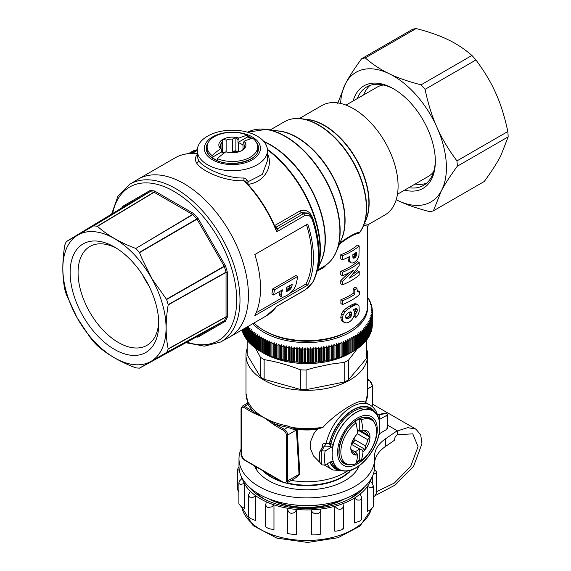 <?xml version="1.0" encoding="UTF-8"?>
<svg xmlns="http://www.w3.org/2000/svg" width="571" height="571" viewBox="0 0 571 571"><rect width="100%" height="100%" fill="white"/><g stroke="black" fill="none" stroke-linecap="round" stroke-linejoin="round"><path stroke-width="0.86" d="M397.466 194.233L428.436 176.353A51.461 29.713 -120 0 0 433.61 171.807M383.498 85.008A51.461 29.713 -120 0 0 376.974 87.22L346.005 105.1M299.354 118.525L321.851 105.535A63.16 36.465 60 0 1 374.84 127.34A63.16 36.465 60 0 1 385.903 214.382A63.16 36.465 60 0 1 385.004 214.932L368.759 224.31L364.291 223.768M363.756 225.081L367.638 226.259L367.638 305.556A60.819 35.109 180 0 1 349.823 330.388L348.167 331.344A58.478 33.76 180 0 1 265.465 331.344L263.816 330.388A60.819 35.109 180 0 1 256.607 325.37A60.819 35.109 180 0 1 254.009 322.972M349.823 330.388A60.819 35.109 180 0 1 263.816 330.388M360.929 230.755L359.502 233.018C354.67 233.846 348.096 237.472 339.781 243.896L338.689 245.994M326.541 264.673L323.807 267.485L317.105 271.182M355.883 317.447L355.883 313.536L354.448 312.708L354.07 315.52A213.119 170.165 99.7 0 1 353.028 318.133A88.919 70.904 140.9 0 1 351.336 320.41A65.222 43.753 170.2 0 1 349.038 322.137A65.144 30.427 -171.9 0 1 346.433 322.915A89.133 15.131 -157 0 1 344.363 322.465A207.08 35.159 -143 0 0 342.978 320.916A1918.953 894.157 -128.1 0 0 342.464 318.368A1649.869 1117.047 -109.4 0 0 343.085 315.014A160.037 129.803 -71.3 0 0 344.884 312.002A76.45 58.592 -27.5 0 0 347.739 309.304A63.873 40.584 -5.6 0 0 351.458 306.884A63.295 34.788 2.3 0 0 353.442 305.799A65.287 30.242 8.3 0 0 355.133 305.071A70.504 25.26 14.3 0 0 356.497 304.7A84.187 17.415 21.4 0 0 357.589 304.728A115.556 3.49 28.8 0 0 358.431 305.128A210.792 37.101 37.3 0 1 359.016 305.935L359.245 311.323A258.727 203.048 93.6 0 1 358.552 313.7A97.748 79.041 133.6 0 1 357.41 315.792A67.335 47.414 165.5 0 1 355.883 317.447L354.22 316.484L354.22 314.4M354.391 312.337A76.899 59.869 -31.3 0 0 355.269 311.088L355.547 308.761M344.363 322.465L342.686 321.494A198.965 33.782 -143 0 0 341.294 319.946A1840.854 857.749 -128.1 0 0 340.787 317.397A1582.833 1071.66 -109.4 0 0 341.408 314.043A153.827 124.771 -71.3 0 0 343.207 311.038A73.602 56.415 -27.5 0 0 346.076 308.347L349.802 305.928A60.961 33.503 2.3 0 0 351.786 304.843A62.874 29.121 8.3 0 0 353.47 304.107A67.885 24.325 14.3 0 0 354.834 303.736A81.025 16.759 21.4 0 0 355.919 303.758A111.117 3.355 28.8 0 0 356.754 304.157L358.431 305.128M342.579 304.543L340.894 303.572L340.894 299.711A60.819 35.109 0 0 0 353.114 293.401L353.114 288.733A60.819 35.109 0 0 0 355.226 287.213L356.896 288.177L357.417 291.724A114.828 3.854 28.6 0 0 358.195 292.088A67.978 27.058 12.1 0 0 359.38 291.574L359.38 294.7A63.16 36.465 180 0 1 342.579 304.543L342.579 300.689A63.16 36.465 0 0 0 354.769 294.358L354.769 289.69A63.16 36.465 0 0 0 356.896 288.177M357.132 290.853A65.444 26.052 12.1 0 0 357.696 290.596L359.38 291.574M353.135 273.966A60.819 35.109 0 0 0 357.525 270.604L359.209 271.575L359.209 275.072A63.16 36.465 180 0 1 342.464 284.808L342.464 281.589L353.663 270.104A63.16 36.465 180 0 1 342.464 275.75L342.464 272.253A63.16 36.465 0 0 0 359.209 262.517L359.209 265.729L349.459 278.113A63.16 36.465 0 0 0 359.209 271.575M342.464 284.808L340.78 283.837L340.78 280.618L348.76 272.909M342.464 275.75L340.78 274.772L340.78 271.282A60.819 35.109 0 0 0 357.525 261.539L359.209 262.517M351.151 262.867A155.919 12.155 -146.8 0 0 350.337 262.203A615.666 222.99 -134.1 0 0 349.716 260.469L349.638 256.515A63.16 36.465 180 0 1 342.464 259.812L342.464 255.729A63.16 36.465 0 0 0 359.209 245.994L358.938 255.537A235.88 186.531 96 0 1 358.16 258.021A84.515 66.828 144 0 1 356.796 260.169A64.594 42.482 171.9 0 1 354.798 261.982A63.724 33.139 -175.5 0 1 353.363 262.746A68.613 26.83 -167.5 0 1 352.164 263.06A91.224 14.61 -156.6 0 1 351.151 262.867L349.495 261.911A150.137 11.705 -146.8 0 0 348.681 261.247A592.791 214.703 -134.1 0 0 348.06 259.519L347.996 257.357M342.464 259.812L340.78 258.841L340.78 254.759A60.819 35.109 0 0 0 357.525 245.016L359.209 245.994M252.839 323.65A60.819 35.109 0 0 0 340.18 336.826A60.819 35.109 0 0 0 354.263 329.438A60.819 35.109 0 0 0 367.61 306.513M247.179 326.919A65.494 37.814 0 0 0 247.7 327.561L248.828 326.905L248.271 328.239A65.494 37.814 0 0 0 248.935 328.982L248.935 342.35A65.494 37.814 180 0 1 248.271 341.608L248.271 328.239M251.404 344.541L250.269 343.735L250.269 330.366A65.494 37.814 180 0 1 249.556 329.645L250.062 328.289L248.935 328.982M250.269 330.366L251.404 329.645L250.933 331.009A65.494 37.814 0 0 0 251.697 331.715L252.839 330.973L252.418 332.343A65.494 37.814 0 0 0 253.231 333.029L254.366 332.258L253.988 333.642A65.494 37.814 0 0 0 254.852 334.306L255.994 333.507L255.658 334.899A65.494 37.814 0 0 0 256.572 335.541L257.699 334.713L257.414 336.112A65.494 37.814 0 0 0 258.37 336.733L259.498 335.884L259.263 337.29A65.494 37.814 0 0 0 260.262 337.882L261.382 337.004L261.19 338.417A65.494 37.814 0 0 0 262.232 338.988L263.338 338.075L263.195 339.495A65.494 37.814 0 0 0 264.28 340.038L265.379 339.103L265.279 340.523A65.494 37.814 0 0 0 266.4 341.044L267.485 340.08L267.435 341.501A65.494 37.814 0 0 0 268.591 341.993L269.662 341.008L269.662 342.429A65.494 37.814 0 0 0 270.854 342.893L271.91 341.879L271.953 343.299A65.494 37.814 0 0 0 273.181 343.735L274.216 342.693L274.308 344.113A65.494 37.814 0 0 0 275.565 344.52L276.578 343.457L276.714 344.87A65.494 37.814 0 0 0 277.998 345.248L278.991 344.156L279.176 345.569A65.494 37.814 0 0 0 280.489 345.912L281.453 344.798L281.689 346.204A65.494 37.814 0 0 0 283.023 346.518L283.965 345.384L284.244 346.783A65.494 37.814 0 0 0 285.6 347.061L286.514 345.905L286.835 347.296A65.494 37.814 0 0 0 288.212 347.546L289.097 346.369L289.468 347.753A65.494 37.814 0 0 0 290.86 347.96L291.71 346.761L292.124 348.139A65.494 37.814 0 0 0 293.53 348.317L294.35 347.097L294.814 348.46A65.494 37.814 0 0 0 296.228 348.603L297.013 347.368L297.52 348.717A65.494 37.814 0 0 0 298.947 348.831L299.696 347.568L300.239 348.91A65.494 37.814 0 0 0 301.674 348.988L302.387 347.71L302.98 349.038A65.494 37.814 0 0 0 304.414 349.074L305.092 347.782L305.721 349.095A65.494 37.814 0 0 0 307.155 349.102L307.798 347.796L308.461 349.088A65.494 37.814 0 0 0 309.896 349.059L310.496 347.739L311.202 349.017A65.494 37.814 0 0 0 312.637 348.952L313.194 347.618L313.936 348.881A65.494 37.814 0 0 0 315.363 348.781L315.877 347.432L316.655 348.674A65.494 37.814 0 0 0 318.076 348.538L318.547 347.175L319.36 348.403A65.494 37.814 0 0 0 320.766 348.231L321.195 346.861L322.037 348.067A65.494 37.814 0 0 0 323.436 347.867L323.814 346.483L324.692 347.668A65.494 37.814 0 0 0 326.07 347.432L326.412 346.04L327.319 347.204A65.494 37.814 0 0 0 328.675 346.932L328.967 345.534L329.902 346.676A65.494 37.814 0 0 0 331.244 346.376L331.487 344.97L332.45 346.083A65.494 37.814 0 0 0 333.764 345.755L333.964 344.342L334.949 345.434A65.494 37.814 0 0 0 336.24 345.07L336.398 343.656L337.404 344.727A65.494 37.814 0 0 0 338.667 344.327L338.774 342.914L339.802 343.956A65.494 37.814 0 0 0 341.037 343.528L341.094 342.108L342.143 343.128A65.494 37.814 0 0 0 343.342 342.679L343.357 341.258L344.42 342.25A65.494 37.814 0 0 0 345.591 341.765L345.548 340.345L346.633 341.315A65.494 37.814 0 0 0 347.768 340.801L347.682 339.381L348.774 340.323A65.494 37.814 0 0 0 349.873 339.788L349.738 338.367L350.844 339.281A65.494 37.814 0 0 0 351.9 338.717L351.722 337.304L352.835 338.196A65.494 37.814 0 0 0 353.849 337.604L353.62 336.198L354.748 337.061A65.494 37.814 0 0 0 355.719 336.447L355.44 335.041L356.575 335.876A65.494 37.814 0 0 0 357.496 335.241L357.182 333.849L358.317 334.656A65.494 37.814 0 0 0 359.188 333.992L359.188 347.361A65.494 37.814 180 0 1 358.317 348.024L357.182 348.745M357.496 335.241L357.496 348.61A65.494 37.814 180 0 1 356.575 349.245L356.575 335.876M355.719 336.447L355.719 349.816A65.494 37.814 180 0 1 354.748 350.43L354.748 337.061M353.849 337.604L353.849 350.972A65.494 37.814 180 0 1 353.128 351.393A65.494 37.814 180 0 1 352.835 351.565L352.835 338.196M351.9 338.717L351.9 352.086A65.494 37.814 180 0 1 350.844 352.657L350.844 339.281M349.873 339.788L349.873 353.156A65.494 37.814 180 0 1 348.774 353.692L348.774 340.323M347.768 340.801L347.768 354.17A65.494 37.814 180 0 1 346.633 354.684L346.633 341.315M345.591 341.765L345.591 355.133A65.494 37.814 180 0 1 344.42 355.619L344.42 342.25M343.342 342.679L343.342 356.047A65.494 37.814 180 0 1 342.143 356.504L342.143 343.128M350.844 352.657L349.873 353.156M358.317 348.024L358.317 334.656M372.306 311.887L372.306 325.256A65.494 37.814 180 0 1 372.271 326.084L372.271 312.715A65.494 37.814 0 0 0 372.306 311.887L371.378 310.738L372.313 311.131L372.306 324.506M372.106 327.668L372.106 314.293A65.494 37.814 0 0 0 372.206 313.465L372.206 326.84A65.494 37.814 180 0 1 372.106 327.668L371.992 327.797M371.828 329.239L371.828 315.87A65.494 37.814 0 0 0 371.992 315.049L371.992 328.418A65.494 37.814 180 0 1 371.828 329.239L371.657 329.424M371.443 330.809L371.443 317.44A65.494 37.814 0 0 0 371.657 316.62L371.657 329.988A65.494 37.814 180 0 1 371.443 330.809L371.214 331.037M370.936 332.365L370.936 318.996A65.494 37.814 0 0 0 371.214 318.183L371.214 331.551A65.494 37.814 180 0 1 370.936 332.365L370.658 332.636M370.322 333.907L370.322 320.538A65.494 37.814 0 0 0 370.658 319.731L370.658 333.1A65.494 37.814 180 0 1 370.322 333.907L369.994 334.221M369.594 335.434L369.594 322.065A65.494 37.814 0 0 0 369.994 321.266L369.994 334.642A65.494 37.814 180 0 1 369.594 335.434L369.209 335.784M368.759 336.947L368.759 323.579A65.494 37.814 0 0 0 369.209 322.786L369.209 336.155A65.494 37.814 180 0 1 368.759 336.947L368.324 337.318M367.817 338.432L367.817 325.063A65.494 37.814 0 0 0 368.324 324.285L368.324 337.654A65.494 37.814 180 0 1 367.817 338.432L367.324 338.831M366.76 339.895L366.76 326.526A65.494 37.814 0 0 0 367.324 325.763L367.324 339.131A65.494 37.814 180 0 1 366.76 339.895L366.225 340.323M365.604 341.33L365.604 327.961A65.494 37.814 0 0 0 366.225 327.212L366.225 340.58A65.494 37.814 180 0 1 365.604 341.33L364.476 342.186M364.341 342.736L364.341 329.367A65.494 37.814 0 0 0 365.019 328.632L365.019 342A65.494 37.814 180 0 1 364.341 342.736L363.213 343.571M362.985 344.113L362.985 330.745A65.494 37.814 0 0 0 363.706 330.024L363.706 343.392A65.494 37.814 180 0 1 362.985 344.113L361.843 344.913M361.522 345.455L361.522 332.086A65.494 37.814 0 0 0 362.3 331.387L362.3 344.756A65.494 37.814 180 0 1 361.522 345.455L360.38 346.226M359.966 346.754L359.966 333.385A65.494 37.814 0 0 0 360.793 332.707L360.793 346.076A65.494 37.814 180 0 1 359.966 346.754L358.824 347.503M368.58 299.054L368.58 298.704A65.494 37.814 0 0 0 368.088 297.926L367.638 297.548M369.437 300.596L369.437 300.21A65.494 37.814 0 0 0 369.002 299.418L367.91 298.469L368.58 298.704M370.186 302.166L370.186 301.731A65.494 37.814 0 0 0 369.808 300.931L368.73 299.961L369.437 300.21M370.829 303.751L370.829 303.272A65.494 37.814 0 0 0 370.508 302.466L369.444 301.467L370.186 301.731M371.35 305.357L371.35 304.828A65.494 37.814 0 0 0 371.093 304.015L370.044 302.987L370.829 303.272M371.764 306.977L371.764 306.391A65.494 37.814 0 0 0 371.564 305.571L370.536 304.521L371.35 304.828M372.064 308.604L372.064 307.969A65.494 37.814 0 0 0 371.921 307.141L370.914 306.07L371.764 306.391M372.242 310.246L372.242 309.546A65.494 37.814 0 0 0 372.164 308.718L371.186 307.619L372.064 307.969M372.313 311.131A65.494 37.814 0 0 0 372.292 310.303L371.336 309.182L372.242 309.546M369.994 321.266L369.259 320.003L370.322 320.538M369.209 322.786L368.516 321.502L369.594 322.065M368.324 324.285L367.66 322.986L368.759 323.579M367.324 325.763L366.703 324.449L367.817 325.063M356.575 349.245L355.44 349.937M366.225 327.212L365.64 325.884L366.76 326.526M348.774 353.692L347.768 354.17M365.019 328.632L364.476 327.29L365.604 327.961M354.748 350.43L353.62 351.094M363.706 330.024L363.213 328.668L364.341 329.367M343.357 341.258L343.342 356.047M344.42 355.619L343.357 356.154M372.206 313.465L371.307 312.301L372.271 312.715M362.3 331.387L361.843 330.017L362.985 330.745M371.992 315.049L371.121 313.857L372.106 314.293M352.835 351.565L351.9 352.086M371.657 316.62L370.822 315.413L371.828 315.87M360.793 332.707L360.38 331.33L361.522 332.086M371.214 318.183L370.408 316.955L371.443 317.44M346.633 354.684L345.591 355.133M370.658 319.731L369.887 318.482L370.936 318.996M359.188 333.992L358.824 332.608L359.966 333.385M252.839 345.869L251.697 345.084L251.697 331.715M252.418 332.343L252.418 345.712A65.494 37.814 180 0 0 253.231 346.397L253.231 333.029M251.697 345.084A65.494 37.814 180 0 1 250.933 344.377L250.933 331.009M247.7 327.561L247.7 340.937A65.494 37.814 180 0 1 247.093 340.18L247.093 326.962M246.572 327.269L246.572 339.488A65.494 37.814 180 0 1 246.022 338.724L246.022 327.583M245.551 327.854L245.551 338.018A65.494 37.814 180 0 1 245.052 337.24L245.052 328.139M244.631 328.382L244.631 336.526A65.494 37.814 180 0 1 244.195 335.734L244.195 328.639M243.824 328.853L243.824 335.013A65.494 37.814 180 0 1 243.446 334.213L243.446 329.067M243.132 329.253L243.132 333.485A65.494 37.814 180 0 1 242.811 332.672L242.811 329.438M242.547 329.588L242.547 331.937A65.494 37.814 180 0 1 242.282 331.116L242.282 329.738M242.075 329.86L242.075 330.373A65.494 37.814 180 0 1 241.961 329.931M342.143 356.504L341.037 356.904A65.494 37.814 180 0 1 339.802 357.325L338.667 357.703A65.494 37.814 180 0 1 337.404 358.096L336.24 358.438A65.494 37.814 180 0 1 334.949 358.802L333.764 359.123A65.494 37.814 180 0 1 332.45 359.459L331.244 359.744A65.494 37.814 180 0 1 329.902 360.044L328.675 360.301A65.494 37.814 180 0 1 327.319 360.572L326.07 360.801A65.494 37.814 180 0 1 324.692 361.036L323.436 361.236A65.494 37.814 180 0 1 322.037 361.436L320.766 361.607A65.494 37.814 180 0 1 319.36 361.771L318.076 361.907A65.494 37.814 180 0 1 316.655 362.043L315.363 362.15A65.494 37.814 180 0 1 313.936 362.25L312.637 362.321A65.494 37.814 180 0 1 311.202 362.385L309.896 362.428A65.494 37.814 180 0 1 308.461 362.457L307.155 362.471A65.494 37.814 180 0 1 305.721 362.464L304.414 362.449A65.494 37.814 180 0 1 302.98 362.407L301.674 362.357A65.494 37.814 180 0 1 300.239 362.278L298.947 362.2A65.494 37.814 180 0 1 297.52 362.085L296.228 361.971A65.494 37.814 180 0 1 294.814 361.828L293.53 361.686A65.494 37.814 180 0 1 292.124 361.507L290.86 361.329A65.494 37.814 180 0 1 289.468 361.122L288.212 360.915A65.494 37.814 180 0 1 286.835 360.672L285.6 360.429A65.494 37.814 180 0 1 284.244 360.151L283.023 359.887A65.494 37.814 180 0 1 281.689 359.58L280.489 359.28A65.494 37.814 180 0 1 279.176 358.938L277.998 358.617A65.494 37.814 180 0 1 276.714 358.238L275.565 357.889A65.494 37.814 180 0 1 274.308 357.482L273.181 357.103A65.494 37.814 180 0 1 271.953 356.668L270.854 356.261A65.494 37.814 180 0 1 269.662 355.797L268.591 355.362A65.494 37.814 180 0 1 267.435 354.869L266.4 354.413A65.494 37.814 180 0 1 265.279 353.892L264.28 353.406A65.494 37.814 180 0 1 263.195 352.864L262.232 352.357A65.494 37.814 180 0 1 261.19 351.786L260.262 351.251A65.494 37.814 180 0 1 259.263 350.658L259.263 337.29M261.382 351.9L260.262 351.251L260.262 337.882M259.498 350.78L258.37 350.102A65.494 37.814 180 0 1 257.414 349.488L257.414 336.112M257.699 349.609L256.572 348.91A65.494 37.814 180 0 1 255.658 348.267L255.658 334.899M255.994 348.403L254.852 347.675A65.494 37.814 180 0 1 253.988 347.011L253.988 333.642M254.366 347.154L253.231 346.397M249.556 329.645L249.556 343.014A65.494 37.814 0 0 0 250.269 343.735M248.935 342.35L250.062 343.185M248.828 341.801L247.7 340.937M247.093 339.909L246.572 339.488M246.022 338.417L245.551 338.018M245.052 336.897L244.631 336.526M244.195 335.348L243.824 335.013M353.128 351.393L349.823 353.306A60.819 35.109 180 0 1 263.816 353.306L260.854 351.6M341.037 343.528L341.037 356.904M339.802 357.325L339.802 343.956M338.667 344.327L338.667 357.703M337.404 358.096L337.404 344.727M336.24 345.07L336.24 358.438M334.949 358.802L334.949 345.434M332.45 359.459L332.45 346.083M333.764 345.755L333.764 359.123M329.902 360.044L329.902 346.676M331.244 346.376L331.244 359.744M327.319 360.572L327.319 347.204M328.675 346.932L328.675 360.301M324.692 361.036L324.692 347.668M326.07 347.432L326.07 360.801M322.037 361.436L322.037 348.067M323.436 347.867L323.436 361.236M319.36 361.771L319.36 348.403M320.766 348.231L320.766 361.607M316.655 362.043L316.655 348.674M318.076 348.538L318.076 361.907M315.363 348.781L315.363 362.15M313.936 362.25L313.936 348.881M311.202 362.385L311.202 349.017M312.637 348.952L312.637 362.321M308.461 362.457L308.461 349.088M309.896 349.059L309.896 362.428M305.721 362.464L305.721 349.095M307.155 349.102L307.155 362.471M302.98 362.407L302.98 349.038M304.414 349.074L304.414 362.449M300.239 362.278L300.239 348.91M301.674 348.988L301.674 362.357M297.52 362.085L297.52 348.717M298.947 348.831L298.947 362.2M294.814 361.828L294.814 348.46M296.228 348.603L296.228 361.971M292.124 361.507L292.124 348.139M293.53 348.317L293.53 361.686M289.468 361.122L289.468 347.753M290.86 347.96L290.86 361.329M286.835 360.672L286.835 347.296M288.212 347.546L288.212 360.915M284.244 360.151L284.244 346.783M285.6 347.061L285.6 360.429M281.689 359.58L281.689 346.204M283.023 346.518L283.023 359.887M279.176 358.938L279.176 345.569M280.489 345.912L280.489 359.28M276.714 358.238L276.714 344.87M277.998 345.248L277.998 358.617M274.308 357.482L274.308 344.113M275.565 344.52L275.565 357.889M271.953 356.668L271.953 343.299M273.181 343.735L273.181 357.103M269.662 355.797L269.662 342.429M270.854 342.893L270.854 356.261M267.435 354.869L267.435 341.501M268.591 341.993L268.591 355.362M265.279 353.892L265.279 340.523M266.4 341.044L266.4 354.413M263.195 352.864L263.195 339.495M264.28 340.038L264.28 353.406M261.19 351.786L261.19 338.417M262.232 338.988L262.232 352.357M258.37 336.733L258.37 350.102M256.572 335.541L256.572 348.91M254.852 334.306L254.852 347.675M341.094 342.108L341.094 357.011M338.774 342.914L338.774 357.81M336.398 343.656L336.398 358.552M333.964 344.342L333.964 359.238M331.487 344.97L331.487 359.866M328.967 345.534L328.967 360.429M326.412 346.04L326.412 360.936M323.814 346.483L323.814 361.379M321.195 346.861L321.195 361.757M318.547 347.175L318.547 362.078M315.877 347.432L315.877 362.328M313.194 347.618L313.194 362.514M310.496 347.739L310.496 362.635M307.798 347.796L307.798 362.692M305.092 347.782L305.092 362.685M302.387 347.71L302.387 362.606M299.696 347.568L299.696 362.471M297.013 347.368L297.013 362.264M294.35 347.097L294.35 361.993M291.71 346.761L291.71 361.657M289.097 346.369L289.097 361.265M286.514 345.905L286.514 360.801M283.965 345.384L283.965 360.28M281.453 344.798L281.453 359.701M278.991 344.156L278.991 359.052M276.578 343.457L276.578 358.352M274.216 342.693L274.216 357.596M271.91 341.879L271.91 356.775M247.172 340.28L247.172 354.798L260.34 376.796A59.648 34.438 0 0 0 264.137 379.272L300.382 389.451A59.648 34.438 0 0 0 306.099 389.65L306.099 370.001L314.014 367.738L330.866 364.112L344.199 362.399A59.648 34.438 0 0 0 348.481 360.208L357.203 348.817M306.099 389.65L344.199 382.049A59.648 34.438 0 0 0 348.481 379.858L366.118 358.931A59.648 34.438 0 0 0 366.461 355.633L366.461 340.13M344.199 362.399L344.199 382.049M247.172 348.353A60.819 35.109 0 0 0 246.001 355.219A60.819 35.109 0 0 0 323.943 388.908A60.819 35.109 0 0 0 332.722 386.988A60.819 35.109 0 0 0 367.638 355.219A60.819 35.109 0 0 0 366.461 348.353M377.467 415.417L377.517 415.031C376.168 410.528 373.727 407.23 370.194 405.125L363.584 401.399L360.594 401.327C353.685 402.505 335.462 413.932 323.943 426.287A41.619 24.225 143.9 0 0 323.079 427.251L316.898 429.456L313.743 433.796L310.339 442.161L310.331 448.328L313.593 456.043L319.674 462.21M297.263 429.77L297.234 429.506A0.935 0.564 -8.4 0 0 296.413 429.742L296.442 429.963A0.935 0.571 -3.3 0 1 297.263 429.77L299.811 474.116L295.621 477.856M357.532 492.38A57.543 33.225 180 0 1 353.149 496.392A57.543 33.225 180 0 1 349.402 499.033M264.237 499.033A57.543 33.225 180 0 1 261.318 497.027A57.543 33.225 180 0 1 256.101 492.38M364.412 487.063A63.16 36.465 180 0 1 363.684 487.962A63.16 36.465 180 0 1 357.667 493.729A63.16 36.465 180 0 1 351.479 497.883A63.16 36.465 180 0 1 349.923 498.754A63.16 36.465 180 0 1 340.709 502.873A63.16 36.465 180 0 1 330.338 505.942A63.16 36.465 180 0 1 307.576 508.561A63.16 36.465 180 0 1 295.956 508.026A63.16 36.465 180 0 1 284.708 506.256A63.16 36.465 180 0 1 274.216 503.329A63.16 36.465 180 0 1 264.83 499.339A63.16 36.465 180 0 1 262.16 497.883A63.16 36.465 180 0 1 256.879 494.422A63.16 36.465 180 0 1 250.626 488.747A63.16 36.465 180 0 1 249.22 487.063M242.211 478.312A65.494 37.814 -0 0 0 244.367 483.501A65.494 37.814 -0 0 0 250.405 491.317A65.494 37.814 -0 0 0 255.715 495.756A65.494 37.814 -0 0 0 266.243 501.788A65.494 37.814 -0 0 0 273.966 504.814A65.494 37.814 -0 0 0 287.556 508.247A65.494 37.814 -0 0 0 296.649 509.46A65.494 37.814 -0 0 0 311.466 509.824A65.494 37.814 -0 0 0 320.709 509.054A65.494 37.814 -0 0 0 323.393 508.682A65.494 37.814 -0 0 0 334.756 506.306A65.494 37.814 -0 0 0 342.893 503.665A65.494 37.814 -0 0 0 354.27 498.169A65.494 37.814 -0 0 0 360.201 494.008A65.494 37.814 -0 0 0 362.349 492.152A65.494 37.814 -0 0 0 367.374 486.513A65.494 37.814 -0 0 0 370.308 481.396A65.494 37.814 -0 0 0 371.428 478.312M372.299 476.599L372.299 483.373M373.227 485.778L372.556 487.234L370.822 487.698L367.374 486.513L367.374 511.345L370.665 509.76L373.227 506.955L373.234 485.778L372.363 483.459L370.308 481.396M361.679 497.491L360.915 499.432L359.858 500.053L357.639 500.089L354.27 498.169L354.27 523L359.701 521.102L361.679 519.296L361.679 497.491L360.201 494.008M343.357 528.746L343.357 505.749L342.928 507.54L341.394 509.004L340.002 509.353L337.597 508.897L334.756 506.306L334.756 531.137C337.29 531.465 345.826 528.696 342.893 528.489M343.349 505.749L342.893 503.665M373.577 473.316L375.361 473.395L376.375 472.631L376.382 471.774L374.476 469.219M376.446 493.023L375.24 495.485L373.234 497.184M311.466 534.649L311.466 509.824C312.037 515.57 321.723 514.771 320.709 509.054L320.709 533.885C321.723 534.513 312.03 535.312 311.466 534.649M287.556 533.071C286.071 533.635 295.614 534.913 296.649 534.285L296.649 509.46L295.228 511.859L294.008 512.751L291.61 513.336L290.125 513.043L288.305 511.637L287.556 508.247M265.594 504.229L265.594 526.912L268.763 528.632L273.966 529.645L273.966 504.814L271.839 506.834L268.07 507.512L266.85 506.927L265.715 505.207L266.243 501.788M248.628 495.057L248.628 516.648L250.298 518.425L255.715 520.581L255.715 495.756L253.181 497.27L249.77 497.177L248.963 496.37L248.678 494.493L250.405 491.317M238.892 482.766L238.892 503.736L241.076 506.556L244.367 508.326L244.367 483.501L240.541 484.479L239.17 483.716L238.892 482.766L239.492 480.953L242.183 478.262M238.985 466.793L237.7 469.019L238.264 469.926L239.299 470.14M238.892 492.438L237.7 489.875M348.481 360.208L348.481 379.858M366.118 340.709L366.118 358.931M255.494 348.089L260.34 357.146L260.34 376.796M260.34 357.146A59.648 34.438 0 0 0 264.137 359.623L264.137 379.272M264.137 359.623C276.214 361.614 288.298 365.012 300.382 369.801L300.382 389.451M300.382 369.801A59.648 34.438 0 0 0 306.099 370.001M325.513 265.979L324.992 265.751M359.502 233.018A2.341 2.063 75.6 0 1 360.087 231.919C354.969 233.047 348.074 236.879 339.41 243.417L339.781 243.896L339.217 243.646M330.652 260.833A77.064 44.495 -120 0 0 336.555 251.211A77.064 44.495 -120 0 0 311.773 159.23A77.064 44.495 60 0 0 266.2 129.36L247.621 132.208A77.192 44.567 -120 0 1 324.357 178.052A77.192 44.567 -120 0 1 323.914 266.407L323.914 266.407A77.192 44.567 -120 0 1 323.307 266.75M267.471 153.463L267.963 154.627C273.017 166.968 264.166 182.477 247.914 184.369L248.128 181.692L262.303 174.483L267.471 160.665M266.057 144.756A35.088 20.256 180 0 1 267.471 150.459A35.088 20.256 180 0 1 267.456 151.037A35.088 20.256 180 0 1 236.879 170.551A35.088 20.256 180 0 1 198.722 156.161A35.088 20.256 180 0 1 197.302 150.459A35.088 20.256 180 0 1 197.316 149.873A35.088 20.256 180 0 1 227.9 130.366A35.088 20.256 180 0 1 266.057 144.756M197.302 156.775L198.722 160.844C203.69 168.145 226.209 178.659 243.846 177.981L246.544 179.208A171.1 50.912 41.1 0 1 248.128 181.692L247.336 184.155M204.332 147.903A28.072 16.209 180 0 1 233.196 132.172A28.072 16.209 180 0 1 260.447 148.838A28.072 16.209 180 0 1 235.98 164.448A28.072 16.209 180 0 1 205.453 152.935A28.072 16.209 180 0 1 204.332 147.903M197.316 149.845L190.064 153.499M304.793 290.061L308.276 287.563L312.401 282.845A2.341 1.792 -152.4 0 0 312.972 282.26L304.529 290.304A2.341 1.349 -120 0 0 304.529 290.304A2.341 1.349 -120 0 0 304.793 290.061L276.671 306.299L275.657 307.355M240.341 326.783A91.224 52.668 60 0 1 229.535 337.104A91.224 52.668 60 0 1 228.971 337.418L220.57 342.036A91.025 52.553 -120 0 0 235.238 269.291A91.025 52.553 -120 0 0 175.625 188.566A91.025 52.553 -120 0 0 163.734 182.984A91.025 52.553 -120 0 0 144.77 179.851A91.025 52.553 -120 0 0 129.553 184.39L137.754 179.422A91.224 52.668 60 0 1 138.31 179.094A91.224 52.668 60 0 1 172.007 178.009A91.224 52.668 60 0 1 236.23 244.695A91.224 52.668 60 0 1 240.341 326.783M135.484 248.321C120.16 242.582 107.476 235.266 97.448 226.359L97.241 226.259A77.97 45.016 -120 0 0 93.573 225.902L66.35 241.619A77.97 45.016 -120 0 0 64.83 244.973L64.766 245.23C62.168 261.425 62.168 276.071 64.766 289.154L64.83 289.433A77.97 45.016 -120 0 0 66.35 294.543L76.921 317.447L89.933 337.126L93.573 341.694A77.97 45.016 -120 0 0 97.241 345.569L97.448 345.762C107.476 354.555 120.16 361.878 135.484 367.724L135.741 367.795A77.97 45.016 -120 0 0 139.41 368.159L166.632 352.443A77.97 45.016 -120 0 0 168.152 349.081L168.167 348.852C165.476 335.712 165.476 321.073 168.167 304.928L168.152 304.629A77.97 45.016 -120 0 0 166.632 299.518L152.086 278.905L141.587 257.771L139.41 252.361A77.97 45.016 -120 0 0 135.741 248.492L192.548 214.439L154.149 192.27A0.935 0.542 120 0 0 154.805 191.128L193.198 213.297A1.87 1.078 60 0 1 193.655 213.661L192.777 214.617A0.935 0.55 -119.3 0 0 192.548 214.439A0.935 0.542 -60 0 0 193.198 213.297M76.928 317.447A72.981 42.133 60 0 1 73.595 238.214A72.981 42.133 60 0 1 139.196 260.19A72.981 42.133 60 0 1 151.979 278.962A72.981 42.133 60 0 1 149.88 361.985A72.981 42.133 60 0 1 76.928 317.447M135.705 265.551A62.689 36.194 60 0 1 158.781 323.793A62.689 36.194 60 0 1 106.263 343.778A62.689 36.194 60 0 1 70.319 267.97A62.689 36.194 60 0 1 114.457 247.022A62.689 36.194 60 0 1 122.644 252.625A62.689 36.194 60 0 1 135.705 265.551M158.738 321.423A57.079 32.954 60 0 1 146.961 345.341A57.079 32.954 60 0 1 110.967 337.404A57.079 32.954 60 0 1 99.076 325.641A57.079 32.954 60 0 1 89.89 246.486A57.079 32.954 60 0 1 116.484 248.242M148.81 285.693A57.079 32.954 60 0 1 142.464 274.708M275.65 228.236L277.499 228.728L303.358 213.797L308.854 213.804L313.122 219.335A2.341 0.657 -18.1 0 1 312.401 220.12C310.724 215.917 308.19 214.403 304.793 215.574L276.671 231.812L275.657 228.257A90.76 52.396 -120 0 0 245.737 181.978L246.544 179.208M275.657 228.257L275.764 228.514C268.363 210.82 258.292 195.232 245.559 181.771L244.01 180.693C225.345 181.799 201.777 171.221 196.795 163.277C194.732 160.137 195.004 157.011 197.609 153.906M254.83 254.53L307.755 223.975A91.224 52.668 60 0 1 307.755 285.093L254.83 315.649A91.224 52.668 -120 0 0 254.83 254.53M306.506 224.696A88.89 51.319 60 0 1 305.935 284.037L290.097 293.187M307.755 285.093L305.935 284.037M283.302 297.113L256.136 312.794M281.974 297.141A142.95 11.142 -146.8 0 0 281.346 296.506A100.182 36.28 -134.1 0 0 281.303 294.6A91.31 51.012 -121.6 0 0 282.06 291.524A91.224 52.668 -120 0 0 282.438 289.854L273.559 294.979A91.224 52.668 -120 0 0 274.43 289.854L297.584 276.485A91.224 52.668 60 0 1 295.942 284.822A93.08 61.211 68.1 0 1 294.557 288.112A118.011 93.323 96 0 1 292.495 290.967A304.564 240.834 144 0 1 289.804 293.451A3259.404 2143.47 171.9 0 1 286.549 295.657L283.023 297.205A258.934 41.462 -156.6 0 1 281.974 297.141L280.204 296.121A138.753 10.813 -146.8 0 0 279.597 295.5A97.541 35.331 -134.1 0 0 279.576 293.601A88.976 49.706 -121.6 0 0 280.218 291.139M273.559 294.979L271.867 294.001A88.89 51.319 -120 0 0 272.76 288.89L295.914 275.522L297.584 276.485M286.842 287.313L292.316 284.158A91.224 52.668 60 0 1 291.81 286.328A92.052 58.171 65.2 0 1 291.324 287.741A107.498 82.017 86.6 0 1 290.61 288.955L288.205 290.989L286.249 291.446A105.478 32.611 -136.7 0 0 286.114 290.668A91.667 48.92 -123.5 0 0 286.371 289.354A91.224 52.668 -120 0 0 286.842 287.313M291.81 286.328L290.175 285.386M290.068 285.457A89.683 56.672 65.2 0 1 289.604 286.749A104.629 79.833 86.6 0 1 288.89 287.955L286.228 290.097M291.324 287.741L289.604 286.749M290.61 288.955L288.89 287.955M289.597 290.025L287.87 289.026M288.205 290.989L286.471 289.989M286.906 291.553L286.199 291.146M279.597 295.5L281.346 296.506M279.576 293.601L281.303 294.6M280.804 290.803L282.06 291.524M272.76 288.89L274.43 289.854M274.951 226.573L276.435 226.972A719.724 415.524 180 0 1 277.499 228.728L276.671 231.812A91.224 52.668 60 0 0 244.01 180.693L243.846 177.981M277.513 229.05L275.75 228.479M308.854 213.804L307.519 213.033L301.31 212.612L303.358 213.797A2.341 1.349 60 0 1 304.793 215.574M312.972 282.26C321.052 265.636 321.102 244.659 313.122 219.335A2.341 0.657 -18.1 0 0 313.115 219.314M299.932 210.963L274.537 225.624L276.435 226.972L301.31 212.612A2.341 1.349 -120 0 1 299.932 210.963C305.763 209.05 310.017 211.427 312.708 218.086A86.549 49.97 60 0 1 312.958 218.864M360.087 231.919L360.087 231.919A67.835 39.163 -120 0 0 347.475 153.199A67.835 39.163 -120 0 0 284.479 121.716M323.807 267.485L323.322 266.75M352.849 254.68A63.16 36.465 0 0 0 356.518 252.211L356.432 255.18L355.612 257.086A64.559 42.39 172 0 1 354.727 257.856A64.987 30.67 -172.2 0 1 353.799 258.27L352.921 257.457L352.849 254.68M356.518 254.002L355.126 253.196M354.827 253.403L353.949 256.122A62.168 40.819 172 0 1 353.071 256.9A62.574 29.535 -172.2 0 1 352.885 256.986M356.432 255.18L354.769 254.216M356.154 256.193L354.491 255.23M355.612 257.086L353.949 256.122M354.727 257.856L353.071 256.9M353.799 258.27L353.106 257.871M348.681 261.247L350.337 262.203M348.06 259.519L349.716 260.469M348.389 257.164L349.638 257.885M340.78 254.759L342.464 255.729M340.78 280.618L342.464 281.589M340.78 271.282L342.464 272.253M354.769 289.69L353.114 288.733M357.389 291.617L358.195 292.088M340.894 299.711L342.579 300.689M353.114 293.401L354.769 294.358M355.883 313.536A79.883 62.196 -31.3 0 0 356.939 312.051L357.31 310.124L357.061 309.018L356.354 308.604A73.281 23.404 -163.8 0 1 355.133 308.84A63.952 32.561 -174.7 0 1 353.349 309.76A220.841 39.72 37.4 0 1 354.163 310.81L354.448 312.708M355.269 311.088L356.939 312.051M351.072 311.944L351.836 313.543L351.101 316.277A85.472 67.635 143.8 0 1 350.201 317.383A64.709 42.697 171.6 0 1 348.931 318.275A64.487 31.484 -173.3 0 1 347.532 318.761A79.497 19.928 -160.5 0 1 346.461 318.689L345.798 318.09L345.798 315.642A175.404 141.679 -74.3 0 0 346.49 314.357A82.766 65.051 -34 0 0 347.561 313.215A64.138 41.34 -6.6 0 0 348.981 312.308A64.502 31.476 6.7 0 0 350.173 311.866A83.494 18.129 21 0 0 351.072 311.944M350.573 311.902L351.622 312.508M350.044 311.916L349.445 315.328A82.303 65.13 143.8 0 1 348.546 316.427A62.31 41.112 171.6 0 1 347.275 317.319A62.096 30.313 -173.3 0 1 345.869 317.804A76.535 19.186 -160.5 0 1 345.733 317.797M351.836 313.543L350.18 312.587M351.65 314.999L349.994 314.043M351.101 316.277L349.445 315.328M350.201 317.383L348.546 316.427M348.931 318.275L347.275 317.319M347.532 318.761L345.869 317.804M355.633 309.154L357.31 310.124M356.354 308.604L357.061 309.018M341.294 319.946L342.978 320.916M340.787 317.397L342.464 318.368M341.408 314.043L343.085 315.014M343.207 311.038L344.884 312.002M346.076 308.347L347.739 309.304M349.802 305.928L351.458 306.884M351.786 304.843L353.442 305.799M353.47 304.107L355.133 305.071M354.834 303.736L356.497 304.7M355.919 303.758L357.589 304.728M234.06 152.714A27.601 15.938 0 0 0 230.713 152.714M241.94 150.501L242.818 149.688A12.162 7.023 0 0 0 244.552 146.083A12.162 7.023 0 0 0 244.552 145.962L245.43 142.964L243.303 142.736L244.245 141.158A97.006 56.008 120 0 1 252.703 138.232A25.26 14.582 180 0 1 257.649 146.904A25.26 14.582 180 0 1 239.499 160.894A25.26 14.582 180 0 1 217.365 158.631L217.365 160.48A25.26 14.582 180 0 1 212.077 157.425L212.077 155.576A25.26 14.582 180 0 1 207.123 146.904A25.26 14.582 180 0 1 225.274 132.907A25.26 14.582 180 0 1 247.407 135.177A97.006 56.008 120 0 0 238.949 138.103L238.007 139.681L235.88 137.454L232.59 139.06A12.162 7.023 0 0 0 228.964 139.338A12.162 7.023 0 0 0 226.13 140.059L226.13 151.886M244.245 141.158A13.554 7.823 180 0 1 241.968 150.48A13.554 7.823 180 0 1 236.201 152.457A13.554 7.823 180 0 1 225.823 151.793A97.006 56.008 120 0 0 217.365 158.631M221.955 152.364L221.955 142.472A12.162 7.023 0 0 0 220.22 146.083A12.162 7.023 0 0 0 220.228 146.197L220.228 147.989M223.497 153.549A12.162 7.023 180 0 1 221.755 152.164L221.469 149.231L220.527 148.738A13.554 7.823 180 0 1 228.571 137.44A13.554 7.823 180 0 1 238.949 138.103M220.228 146.197L219.343 147.004L221.469 149.231M226.13 140.059L222.84 139.474L221.955 142.472M222.84 139.474L222.726 153.021M222.84 152.792L224.91 152.471M229.642 152.607A12.162 7.023 180 0 1 235.131 152.607M235.88 137.454L235.88 150.773L232.59 151.279L232.59 139.06M237.993 152.072A12.162 7.023 0 0 0 232.59 151.279M235.88 150.773L238.086 152.043M238.293 151.986L238.293 142.614A12.162 7.023 180 0 1 243.018 145.341L243.018 149.488M212.077 157.425L221.469 152M212.077 155.576A97.006 56.008 -60 0 1 220.527 148.738M247.407 135.177L247.407 137.026L238.007 142.45L238.007 139.681M243.303 142.736L243.018 145.341M247.407 137.026A25.26 14.582 180 0 1 250.805 138.774M247.985 402.312L248.963 403.483L244.624 406.402A4.675 2.698 60 0 0 242.29 406.167L247.414 403.212L247.807 402.034L246.001 393.412A60.819 35.109 0 0 0 247.985 402.312L247.793 401.727L247.985 402.312A0.935 0.914 -70.3 0 1 247.45 403.297L247.678 403.119M316.898 429.456A57.25 33.054 180 0 1 297.234 429.506L297.184 429.164A0.935 0.735 -71 0 0 296.413 429.742L292.68 429.099L287.77 427.329L288.062 426.052L291.403 427.379L290.803 428.329M323.079 427.251A60.819 35.109 0 0 1 291.403 427.379L293.351 428.036L292.68 429.099M322.315 427.743A60.54 34.952 180 0 1 293.351 428.036L297.184 429.164A57.521 33.211 180 0 0 317.547 429.049M299.811 474.116A0.935 0.578 -3.4 0 0 299.026 474.308L296.442 429.963L287.634 435.052L287.634 480.889A4.675 2.698 60 0 1 286.663 483.03L283.858 482.845A0.935 0.542 120 0 1 283.659 482.416L243.967 459.498A3.74 2.163 60 0 1 241.319 454.916L241.319 409.079A3.74 2.163 60 0 1 243.967 407.544A0.935 0.542 -60 0 1 244.624 406.402L263.816 417.48L253.146 412.847L253.81 411.705A61.754 35.652 0 0 1 248.078 404.411L247.45 403.297M286.663 483.03L297.377 476.842L299.026 474.308L287.634 480.889A0.935 0.542 0 0 1 286.307 480.889A3.74 2.163 60 0 1 283.659 482.416M274.48 425.167L283.659 430.47A0.935 0.542 -60 0 1 284.322 429.321L287.77 427.329A61.754 35.652 0 0 1 275.143 424.017A0.935 0.542 -60 0 0 274.48 425.167L263.816 417.48L284.322 429.321A4.675 2.698 60 0 1 287.634 435.052A0.935 0.542 0 0 1 286.307 435.052L286.307 480.889M322.058 447.65L322.151 445.908C322.672 443.517 323.971 442.803 326.048 443.774L324.535 446.065L323.008 446.108L319.66 451.975L319.66 462.082L321.801 464.915L325.149 464.93A44.445 25.659 -60 0 1 325.149 450.954L331.601 447.1L330.295 446.344L329.924 444.652A2.341 1.256 61.5 0 1 329.488 443.125L326.048 443.774A37.429 21.605 120 0 1 364.17 403.39A37.429 21.605 120 0 1 370.194 405.125M385.646 413.076L386.667 413.333L378.552 414.931C380.015 415.973 380.186 417.058 379.073 418.186L378.737 418.229M377.424 414.724L378.487 414.91M325.149 464.93L331.601 461.332A2.341 1.349 -60 0 1 332.743 461.232A2.341 1.349 -60 0 1 333.143 461.768A33.917 19.585 120 0 0 339.024 469.512A33.917 19.585 120 0 0 378.83 435.395A2.341 1.349 -60 0 1 380.372 433.175L386.824 429.321A44.445 25.659 120 0 0 386.824 415.345L387.523 414.246L386.667 413.34M386.824 415.345L380.372 418.936A2.341 1.349 -60 0 1 379.23 419.035A2.341 1.349 -60 0 1 378.83 418.507A33.917 19.585 120 0 0 372.942 410.763L370.765 409.507A33.917 19.585 120 0 0 331.059 443.224L329.488 443.125A35.209 20.328 120 0 1 365.069 406.366A35.209 20.328 120 0 1 375.247 412.512M378.701 418.136L380.372 418.936M374.162 411.57A34.802 20.092 -60 0 0 364.948 406.745A34.802 20.092 120 0 0 329.81 442.953A2.42 1.649 -109.8 0 0 329.788 443.638L329.924 444.652L330.873 444.652L330.295 446.344L324.535 446.065M331.059 443.224A1.463 1.106 -102.8 0 0 331.016 443.646L329.788 443.638M372.942 410.763A33.917 19.585 120 0 0 333.143 444.88L331.016 443.646L330.873 444.652M386.824 429.321L387.531 428.393M322.151 445.908A2.341 1.014 -176.2 0 1 322.801 446.451M326.084 443.795L321.609 450.897L319.888 451.169M333.143 444.88A2.341 1.349 -60 0 1 331.601 447.1M344.57 470.868A33.682 19.45 -60 0 1 338.667 469.019A33.682 19.45 -60 0 1 339.638 429.578A33.682 19.45 -60 0 1 373.306 411.256A33.682 19.45 -60 0 1 374.847 446.051A33.682 19.45 -60 0 1 344.57 470.868M371.864 416.901A28.072 16.209 -60 0 1 373.148 445.894A28.072 16.209 -60 0 1 347.917 466.578A28.072 16.209 -60 0 1 343 465.037A28.072 16.209 -60 0 1 343.806 432.168A28.072 16.209 -60 0 1 371.864 416.901M325.149 450.954L321.609 450.897M352.835 440.255A27.601 15.938 120 0 0 354.512 437.35M350.815 448.178L351.072 449.348A12.162 7.023 120 0 0 353.335 452.653A12.162 7.023 120 0 0 353.435 452.71L355.59 454.973L356.854 453.238L357.753 454.844A97.006 56.008 -120 0 1 356.061 463.631A25.26 14.589 -60 0 1 346.076 463.588A25.26 14.589 -60 0 1 343.028 440.869A25.26 14.589 -60 0 1 356.061 422.833L354.455 421.905A25.26 14.589 -60 0 1 359.744 418.85L361.35 419.778A25.26 14.589 -60 0 1 371.336 419.828A25.26 14.589 -60 0 1 374.383 442.546A25.26 14.589 -60 0 1 361.35 460.576A97.006 56.008 -120 0 0 363.042 451.789L362.142 450.184L365.14 449.456L365.397 445.801A12.162 7.023 120 0 0 366.967 442.518A12.162 7.023 120 0 0 367.76 439.713L357.51 433.796M357.753 454.844A13.554 7.823 -60 0 1 350.815 448.214A13.554 7.823 -60 0 1 351.986 442.232A13.554 7.823 -60 0 1 357.753 433.575A97.006 56.008 -120 0 0 356.061 422.833M357.432 430.948A12.162 7.023 120 0 0 357.425 430.67A12.162 7.023 -60 0 1 359.466 429.863L362.142 431.084L363.042 430.52A13.554 7.823 -60 0 1 368.809 443.132A13.554 7.823 -60 0 1 363.042 451.789M359.188 429.942L367.76 434.888A12.162 7.023 120 0 0 365.497 431.583A12.162 7.023 120 0 0 365.397 431.526L363.848 430.634M365.397 431.526L365.14 430.356L362.142 431.084M367.76 439.713L369.915 437.15L367.76 434.888M369.915 437.15L358.231 430.284M358.381 430.491L357.624 432.447M355.133 436.472A12.162 7.023 -60 0 1 352.386 441.233M365.14 449.456L353.606 442.796L354.812 439.691L365.397 445.801M351.429 443.974A12.162 7.023 120 0 0 354.812 439.691M353.606 442.796L351.401 444.074M351.343 444.281L359.466 448.963A12.162 7.023 -60 0 1 354.741 451.697L351.144 449.62M359.744 418.85L359.744 429.699M361.35 419.778A97.006 56.008 60 0 1 363.042 430.52M361.35 460.576L359.744 459.648L359.744 448.799L362.142 450.184M356.854 453.238L354.741 451.697M359.744 459.648A25.26 14.589 -60 0 1 356.532 461.725M397.544 430.898L397.544 434.717L397.544 430.898L407.701 427.636L415.895 429.149L420.706 434.788L421.948 443.738L413.575 466.371L395.232 485.022L375.033 495.707M372.592 404.175L415.895 429.149M387.902 425.331L397.252 430.734L385.511 438.806A46.786 27.008 0 0 0 374.569 456.172A46.786 27.008 0 0 0 374.605 457.214A67.835 39.163 180 0 1 374.655 458.734A67.835 39.163 180 0 1 306.82 497.898A67.835 39.163 180 0 1 238.985 458.734A67.835 39.163 180 0 1 241.048 449.149M397.544 434.717L412.762 433.846L418.072 446.629L410.649 466.45L394.361 483.045L376.446 491.702M374.655 462.175A46.786 27.008 180 0 1 385.511 446.451L394.233 440.448L395.118 437.136L397.252 434.552M238.985 458.734L238.985 466.371A67.835 39.163 0 0 0 306.82 505.535A67.835 39.163 0 0 0 374.655 466.371L374.655 458.734M359.252 465.686A53.802 31.062 180 0 1 306.984 489.797A53.802 31.062 180 0 1 254.459 465.872M435.33 160.294A56.843 32.818 60 0 1 435.116 164.041A56.843 32.818 60 0 1 431.876 176.196A56.843 32.818 60 0 1 423.561 185.375A56.843 32.818 60 0 1 408.807 187.688M353.149 100.974A59.177 34.167 60 0 1 355.248 95.414A59.177 34.167 60 0 1 393.49 88.783A59.177 34.167 60 0 1 435.338 161.265A59.177 34.167 60 0 1 435.109 166.14A59.177 34.167 60 0 1 404.603 190.107M363.627 94.922A56.843 32.818 60 0 1 364.698 92.473A56.843 32.818 60 0 1 370.037 85.414M357.346 98.555A56.843 32.818 60 0 1 358.41 96.106A56.843 32.818 60 0 1 366.725 86.92A56.843 32.818 60 0 1 394.325 89.276M426.53 183.262A56.843 32.818 60 0 1 415.088 184.055M507.812 131.53A84.679 48.892 60 0 1 508.176 136.854L457.314 166.218A84.679 48.892 -120 0 0 456.95 160.894L507.812 131.53C504.743 116.905 500.767 104.207 495.892 93.451L495.885 93.437C491.139 82.595 484.493 71.446 475.943 59.976L425.081 89.347C428.15 103.972 432.126 116.67 437.001 127.426A74.851 43.218 -120 0 0 389.158 73.695C397.516 77.792 408.151 81.51 421.063 84.836A84.679 48.892 60 0 1 425.081 89.347M421.063 84.836L471.924 55.466C464.487 48.978 456.529 43.724 448.042 39.699L448.035 39.692C439.67 35.588 429.035 31.876 416.123 28.55A84.679 48.892 60 0 0 412.476 29.364L361.614 58.727C354.505 68.449 349.181 76.657 345.641 83.359L337.682 103.358M457.314 166.218C450.533 175.504 445.387 183.384 441.883 189.85A129.688 35.702 138.3 0 0 441.34 190.85A74.851 43.218 -120 0 0 441.861 189.843A74.851 43.218 -120 0 0 437.008 127.447C441.754 138.282 448.399 149.431 456.95 160.894M361.614 58.727A84.679 48.892 60 0 1 365.262 57.914C372.699 64.402 380.657 69.662 389.144 73.688A74.851 43.218 -120 0 0 345.641 83.359A74.851 43.218 -120 0 0 345.12 84.372A74.851 43.218 -120 0 0 340.63 103.437M416.123 28.55L365.262 57.914M471.924 55.466A84.679 48.892 60 0 1 475.943 59.976M433.389 210.849A84.679 48.892 60 0 1 429.735 211.663C416.823 208.336 406.188 204.625 397.83 200.521A74.851 43.218 60 0 0 441.34 190.85L433.389 210.849L484.251 181.485C491.353 171.764 496.677 163.556 500.225 156.854A129.674 35.673 138.3 0 0 500.753 155.862L508.176 136.854M397.83 200.521A74.851 43.218 60 0 1 397.823 200.521A74.851 43.218 60 0 1 397.816 200.514A74.851 43.218 60 0 1 396.217 199.714M397.816 200.514L396.21 199.729M305.756 119.318A63.16 36.465 60 0 1 345.89 144.056A63.16 36.465 60 0 1 365.026 221.976M365.583 402.462A60.819 35.109 0 0 0 367.638 393.412L365.454 402.876M291.217 480.404A53.802 31.062 0 0 0 321.965 480.482A53.802 31.062 0 0 0 337.175 476.321A53.802 31.062 0 0 0 344.863 472.638A53.802 31.062 0 0 0 347.618 470.918M262.539 470.54L270.704 476.528A51.076 29.485 0 0 0 270.711 476.528A51.076 29.485 0 0 0 280.675 481.01M286.977 482.845A51.076 29.485 0 0 0 321.195 483.972A51.076 29.485 0 0 0 335.634 480.018A51.076 29.485 0 0 0 342.928 476.528L351.857 469.797M270.882 476.628A50.569 29.192 0 0 0 271.061 476.735A50.569 29.192 0 0 0 280.989 481.189M286.863 482.916A50.569 29.192 0 0 0 321.052 484.101A50.569 29.192 0 0 0 335.348 480.197A50.569 29.192 0 0 0 342.571 476.735A50.569 29.192 0 0 0 342.75 476.628M263.773 471.646A50.291 29.035 0 0 0 282.445 482.031M286.385 483.166A50.291 29.035 0 0 0 320.981 484.493A50.291 29.035 0 0 0 342.379 477.163A50.291 29.035 0 0 0 349.866 471.646M293.637 504.793A51.197 29.556 0 0 0 305.342 505.778A51.197 29.556 0 0 0 319.996 504.793M272.003 499.989A53.802 31.062 0 0 0 305.271 507.355A53.802 31.062 0 0 0 321.965 506.113A53.802 31.062 0 0 0 341.629 499.989M358.424 467.521A53.802 31.062 0 0 0 357.931 466.614M255.715 466.6A53.802 31.062 0 0 0 255.216 467.521M255.415 466.421A54.238 31.312 0 0 0 255.016 467.128M269.205 498.968A54.238 31.312 0 0 0 305.257 507.705A54.238 31.312 0 0 0 322.087 506.456A54.238 31.312 0 0 0 344.427 498.968M241.761 507.019A65.494 37.814 -0 0 0 319.624 539.745A65.494 37.814 -0 0 0 323.393 539.245A65.494 37.814 -0 0 0 338.903 535.627A65.494 37.814 -0 0 0 371.286 509.325M254.923 129.66A77.064 44.495 60 0 1 266.2 129.36L279.654 131.194A67.963 39.235 60 0 1 319.839 157.532A67.963 39.235 60 0 1 341.694 238.649L336.555 251.211C333.728 258.071 329.517 263.138 323.914 266.407L317.412 270.162M277.128 130.845A67.835 39.163 60 0 1 331.044 173.156A67.835 39.163 60 0 1 340.723 241.005M317.276 270.483L321.494 260.169A77.321 44.638 -120 0 0 296.635 167.888A77.321 44.638 -120 0 0 280.525 151.943A77.321 44.638 -120 0 0 264.116 141.808M267.421 149.316A86.364 49.863 60 0 1 270.633 151.765A86.364 49.863 60 0 1 317.412 269.919M267.456 149.845A86.549 49.97 60 0 1 317.919 267.428M267.471 154.634L267.963 154.627M208.486 142.179A26.202 15.124 0 0 0 207.252 152.628A26.202 15.124 0 0 0 213.861 159.066A26.202 15.124 0 0 0 247.257 160.822A26.202 15.124 0 0 0 256.286 142.179M252.082 138.396A26.202 15.124 0 0 0 250.912 137.675A26.202 15.124 0 0 0 247.407 135.977M251.24 138.646A25.731 14.853 0 0 0 250.583 138.246A25.731 14.853 0 0 0 247.407 136.69M207.216 145.684A25.731 14.853 0 0 0 206.659 148.753C206.695 152.635 209.172 156.061 214.096 159.045C228.971 168.731 259.734 160.858 258.121 148.753A25.731 14.853 0 0 0 257.564 145.684M206.659 148.753A25.731 14.853 0 0 0 207.694 152.935M195.46 151.501L194.497 150.944A2.341 1.349 -120 0 0 193.326 150.83L197.33 149.652M276.4 306.777L266.421 315.806A91.224 52.668 -120 0 0 276.671 306.299M186.91 342.136A88.683 51.204 -120 0 0 188.28 342.579A88.683 51.204 -120 0 0 204.061 344.727A88.683 51.204 -120 0 0 234.76 280.989A88.683 51.204 -120 0 0 173.998 191.413A88.683 51.204 -120 0 0 112.637 213.49M196.267 336.997A80.304 46.365 -120 0 0 197.773 337.097A1.87 1.078 -120 0 0 198.151 337.011L225.302 321.337A1.87 1.078 -120 0 0 225.566 321.052A80.304 46.365 -120 0 0 227.272 317.283A1.87 1.078 -120 0 0 227.358 316.798L227.358 272.46A1.87 1.078 -120 0 0 227.272 271.889A80.304 46.365 -120 0 0 225.566 266.15A1.87 1.078 -120 0 0 225.302 265.558L198.151 218.529A1.87 1.078 -120 0 0 197.773 218.001A80.304 46.365 -120 0 0 193.655 213.661M97.448 226.359L154.149 192.27A0.935 0.55 -119 0 0 153.92 192.184L154.341 190.964A80.304 46.365 -120 0 0 150.23 190.557A1.87 1.078 -120 0 0 149.845 190.643L122.694 206.317A1.87 1.078 -120 0 0 122.43 206.602A80.304 46.365 -120 0 0 121.759 207.958M154.341 190.964A1.87 1.078 60 0 1 154.805 191.128M197.773 218.001L196.845 218.914A79.369 45.823 -120 0 0 192.777 214.617L135.741 248.492M97.241 226.259L153.92 192.184A79.369 45.823 -120 0 0 149.852 191.785A0.935 0.714 92.6 0 0 150.23 190.557M197.773 337.097L197.159 336.547M198.151 337.011L197.038 336.576L139.574 368.131L197.038 336.576A0.935 0.535 -121.2 0 0 197.038 336.576L197.102 336.547M122.43 206.602A0.935 0.714 -152.6 0 1 122.572 207.459M122.694 206.317L122.515 207.501A0.935 0.535 -118.8 0 0 122.508 207.501L66.457 241.483L122.508 207.501L149.666 191.827A0.935 0.764 -120 0 0 149.845 190.643M93.573 225.902L149.852 191.785A0.935 0.542 -118.8 0 0 149.666 191.827L93.359 225.959M198.151 218.529L197.038 219.178A0.935 0.55 -119.8 0 0 196.845 218.914L139.41 252.361M225.302 265.558L224.189 266.2L197.038 219.178L139.574 252.639M225.566 266.15L224.317 266.5A0.935 0.55 -120.2 0 0 224.189 266.2L166.475 299.233M227.272 271.889L226.002 272.167A79.369 45.823 -120 0 0 224.317 266.5L166.632 299.518M227.358 272.46L226.045 272.453A0.935 0.55 -120.7 0 0 226.002 272.167L168.152 304.629M227.358 316.798A0.935 0.542 0 0 0 226.045 316.791L226.045 272.453L168.167 304.928M227.272 317.283L226.002 317.033A0.935 0.55 -121 0 0 226.045 316.791L168.167 348.852M225.566 321.052A0.935 0.714 27.4 0 0 224.317 320.759A79.369 45.823 -120 0 0 226.002 317.033L168.152 349.081M225.302 321.337L224.189 320.902A0.935 0.542 -121.2 0 0 224.317 320.759L166.632 352.443M197.038 336.576L224.189 320.902L166.475 352.6M312.401 220.12A91.224 52.668 60 0 1 312.401 282.845M138.31 179.094L175.197 157.796A91.224 52.668 60 0 1 197.302 153.863M198.722 160.844L196.795 163.277M263.802 141.437A77.192 44.567 60 0 1 314.657 195.867A77.192 44.567 60 0 1 320.452 262.71M291.71 119.025A67.706 39.092 60 0 1 301.645 118.761A67.706 39.092 60 0 1 341.679 145.005A67.706 39.092 60 0 1 363.456 225.816L363.456 225.816A67.706 39.092 60 0 1 360.287 231.712M360.187 231.876L363.456 225.816L365.954 219.707A63.281 36.537 60 0 0 345.605 144.178A63.281 36.537 60 0 0 308.183 119.653L301.645 118.761C295.171 117.897 289.447 118.875 284.479 121.709L270.276 129.917M207.187 151.708A25.26 14.582 180 0 1 207.123 150.665L207.18 151.686M257.649 146.904L257.649 150.665A25.26 14.582 180 0 1 257.585 151.708M358.617 467.128A54.238 31.312 0 0 0 358.224 466.421M241.319 454.152L241.319 409.079A0.935 0.542 180 0 1 241.048 408.693L241.048 454.53L244.16 459.926L283.858 482.845M243.967 407.544L253.146 412.847M283.659 430.47A3.74 2.163 60 0 1 286.307 435.052M241.319 454.916A0.935 0.542 180 0 1 241.048 454.53M243.967 459.498A0.935 0.542 120 0 0 244.16 459.926M248.963 403.483A60.819 35.109 0 0 0 263.816 417.48A60.819 35.109 0 0 0 288.062 426.052M372.321 406.623L372.321 386.16A0.935 0.542 0 0 0 372.592 385.775L372.592 406.866M367.638 388.858L372.321 386.16A4.675 2.698 -120 0 0 369.009 380.429A0.935 0.542 -60 0 1 369.48 380.379L372.592 385.775M367.638 381.221L369.009 380.429L367.638 379.636M324.514 465.179L332.765 469.947A37.429 21.605 -60 0 1 327.226 463.773M329.917 462.274A35.209 20.328 120 0 0 341.194 470.611A35.209 20.328 120 0 0 341.694 470.625M330.231 462.096A34.802 20.092 120 0 0 340.337 470.154M331.323 461.489A33.917 19.585 120 0 0 336.847 468.249L339.024 469.512M332.072 461.154L333.143 461.768M350.844 464.765A26.202 15.124 -60 0 1 339.21 447.621A26.202 15.124 -60 0 1 357.432 419.578A26.202 15.124 -60 0 1 366.311 417.073A26.202 15.124 -60 0 1 374.747 423.368M360.651 460.176A26.202 15.124 -60 0 1 357.432 462.36A26.202 15.124 -60 0 1 356.218 463.017M360.037 459.819A25.731 14.853 -60 0 1 357.103 461.789A25.731 14.853 -60 0 1 356.432 462.16M347.175 464.116A25.731 14.853 -60 0 1 344.234 463.067C332.95 458.413 341.508 427.836 357.332 419.792C362.378 417.023 366.589 416.587 369.965 418.493A25.731 14.853 -60 0 1 372.349 420.513M365.825 417.308A25.731 14.853 -60 0 1 369.965 418.493M321.801 464.915A46.786 27.008 -60 0 1 321.801 451.004M367.146 417.48A25.26 14.589 -60 0 1 368.081 417.943L367.16 417.487M346.076 463.588L342.814 461.703A25.26 14.589 -60 0 1 341.943 461.125M385.511 438.806L385.511 446.451M367.638 355.219L367.638 393.412M271.061 476.735L270.704 476.528M256.529 467.064L256.529 469.769M371.45 509.204L359.966 526.119L338.053 537.725L307.576 542.45L276.906 538.139L253.096 525.627L241.697 506.984M376.446 493.073L376.446 472.21M241.319 476.571L241.319 478.905M287.491 533.157L287.491 509.032M237.7 489.918L237.7 469.019M267.471 150.459L267.471 160.829M257.592 151.686L257.649 150.665M188.48 153.62L193.326 150.83M266.421 315.806L229.535 337.104M185.868 342.714L204.404 346.162L220.57 342.036M111.616 214.111L117.897 196.324L129.553 184.39M304.529 290.311L277.106 306.142M175.197 157.796C181.614 154.127 188.994 152.778 197.338 153.749M197.302 150.459L197.302 156.839M192.092 153.442L197.302 150.437M367.638 226.259L368.759 224.31M207.123 146.904L207.123 150.665M357.111 467.149L357.111 469.769M242.29 406.167L241.048 408.693M367.638 379.315L369.48 380.379M332.765 469.947L345.997 471.082M377.417 414.689L385.675 413.069M246.001 355.219L246.001 393.412M387.523 414.246L387.523 428.436M341.958 461.14L342.814 461.703M371.336 419.828L368.081 417.943"/></g></svg>
